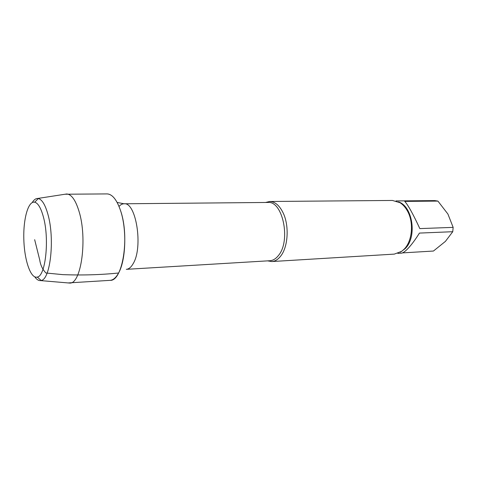 <?xml version="1.0" encoding="UTF-8"?>
<svg xmlns="http://www.w3.org/2000/svg" width="477" height="477" viewBox="0 0 477 477"><rect width="100%" height="100%" fill="white"/><g stroke="black" fill="none" stroke-linecap="round" stroke-linejoin="round"><path stroke-width="0.72" d="M402.463 252.899L433.444 251.039L445.411 241.392L452.751 231.709L453.15 227.368L447.909 214.036L437.91 201.091L434.774 200.596L396.023 200.924M437.91 201.091L404.77 201.401C408.258 205.337 413.273 214.4 419.82 228.596L453.15 227.368M452.751 231.709L419.432 233.086C415.413 239.549 411.591 244.695 407.966 248.529C405.092 251.516 402.88 253.06 401.348 253.18L397.842 253.394M110.902 280.237C113.723 279.641 116.293 277.226 118.594 272.999C125.886 260.281 126.948 229.401 120.574 210.685C117.062 200.376 112.846 194.807 107.915 193.966M267.585 260.865L271.765 261.557L394.312 254.11L401.723 251.325L404.156 249.173C412.372 241.016 414 222.312 407.37 210.864C405.367 207.268 402.922 204.555 400.042 202.725L392.458 200.453L269.69 201.491L265.564 202.469M271.765 261.557C275.026 261.33 277.984 259.53 280.643 256.149C288.048 247.11 289.396 226.08 283.278 213.201C279.611 205.539 275.08 201.634 269.69 201.491M68.11 282.933L110.068 280.351C122.631 281.472 129.845 237.105 120.574 210.685C116.811 199.732 112.316 194.139 107.075 193.912L65.039 194.228M43.377 216.88C40.95 207.996 38.053 203.101 34.69 202.2C28.107 200.734 23.069 219.396 23.85 240.062C24.5 260.728 30.814 278.997 37.284 277.077C45.589 276.165 49.62 239.031 43.377 216.88M34.803 276.893C36.64 279.504 38.53 280.738 40.485 280.589L41.159 280.464C50.383 279.629 54.933 238.822 47.974 214.537C45.267 204.812 42.054 199.481 38.327 198.551L37.647 198.474C35.686 198.462 33.885 199.827 32.233 202.558M69.702 283.076L69.755 283.07C81.203 284.214 87.583 238.53 79.009 211.287C75.545 200.03 71.437 194.258 66.679 193.978L66.619 193.978M34.666 239.687L39.776 260.15C40.444 264.997 42.483 269.278 45.893 272.993L62.761 274.633C82.366 275.378 100.975 274.83 118.594 272.999M400.334 252.238L405.098 248.69C417.256 237.206 412.867 206.493 398.593 201.908M117.133 202.439L124.026 203.78L267.853 202.451C282.766 200.632 291.113 240.79 278.473 255.469C275.897 258.755 273.029 260.508 269.869 260.728L126.292 269.332C128.85 269.147 131.151 267.227 133.208 263.572C143.344 247.229 136.076 201.723 124.026 203.78C122.249 203.816 120.58 204.699 119.011 206.428M267.853 202.451L266.691 202.457M269.869 260.728L268.706 260.8M37.284 277.077L41.159 280.464M34.69 202.2L38.327 198.551M40.485 280.589L69.755 283.07M37.647 198.474L66.679 193.978"/></g></svg>
